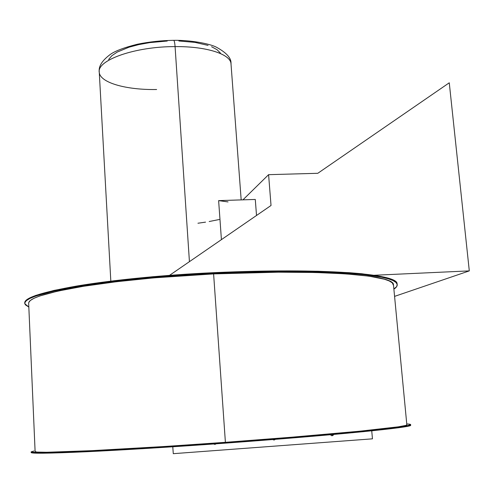 <?xml version="1.0" encoding="UTF-8"?>
<svg xmlns="http://www.w3.org/2000/svg" width="494" height="494" viewBox="0 0 494 494"><rect width="100%" height="100%" fill="white"/><g stroke="black" fill="none" stroke-linecap="round" stroke-linejoin="round"><path stroke-width="0.74" d="M218.626 200.626L221.417 239.639L218.626 200.626L255.287 199.453L218.626 200.626L228.043 201.916M219.28 219.509L209.178 221.528M205.541 222.133L197.946 223.232M255.287 199.453L256.516 215.477L255.287 199.453M317.796 173.295L268.594 174.666L242.943 199.848L268.594 174.666L271.027 205.485L169.547 275.343L271.027 205.485L268.594 174.666L317.796 173.295L449.176 82.856L317.796 173.295M173.542 40.335L173.703 40.341C174.339 40.767 174.802 42.855 175.08 46.609C207.357 46.263 231.667 54.63 231.044 64.399M108.655 59.447L111.872 55.686L117.251 52.061L128.977 47.214L138.789 44.596L149.744 42.614L167.244 41.033M178.871 40.977L194.957 42.379L208.079 45.411M211.58 46.726L217.082 49.721L220.441 53.099M449.262 82.801L448.552 83.288L449.262 82.801L469.3 270.891L374.026 275.269L469.3 270.891L394.57 296.381L469.3 270.891L449.262 82.801M99.232 71.692C98.553 66.184 102.227 60.441 110.267 54.457C115.127 50.981 124.142 47.578 137.326 44.244C149.336 41.817 161.452 40.514 173.678 40.335C190.221 40.045 209.61 43.558 216.57 47.282C226.604 52.802 231.408 58.206 230.976 63.498C230.266 54.093 206.276 46.282 175.08 46.609L189.43 261.653L175.08 46.609C134.652 46.492 96.274 60.416 99.275 72.47L110.823 281.129M156.629 89.513C126.013 90.081 99.368 82.603 99.238 71.945C97.275 59.99 135.325 46.498 175.08 46.609C174.802 42.855 174.339 40.767 173.703 40.341M172.777 446.78L173.283 453.677L172.777 446.78M273.8 440.018L275.3 439.333L273.985 440.012M214.637 444.353L213.692 443.983L215.081 444.353L216.218 443.803L214.896 444.353M331.789 435.764L333.536 434.461L332.931 435.338L331.9 435.757M371.735 430.824L372.457 438.839L173.283 453.677L372.457 438.839L371.735 430.824M272.694 439.543L274.17 440.012L275.43 439.327L274.102 440.018L272.731 439.567M332.098 435.757L333.678 434.448L333.073 435.344L332.036 435.764L330.22 434.757L331.956 435.751M410.662 425.068L409.81 425.735L402.344 427.187L363.467 431.657L293.732 437.851L226.332 443.069L143.174 448.645L89.148 451.609L42.817 453.22L32.876 452.998L31.159 452.461C30.523 453.659 48.702 453.424 85.684 451.775C122.512 450.053 176.364 446.737 226.332 443.069L226.283 442.383C176.321 446.045 122.475 449.373 85.653 451.108C48.671 452.782 30.498 453.035 31.134 451.862L34.061 450.997M226.332 443.069C339.359 434.788 411.805 427.353 410.687 425.309L410.631 424.741C411.743 426.742 339.304 434.121 226.283 442.383L226.332 443.069M409.853 424.247L407.371 423.982C409.816 424.13 410.903 424.383 410.631 424.741M410.681 424.636L406.982 425.809L395.608 427.508L363.411 431.021L293.677 437.184L226.283 442.383L163.458 446.693L89.111 450.942L51.129 452.436L36.698 452.566L31.19 452.059M393.539 285.563L392.298 282.858L389.297 280.981L384.456 279.221L369.049 276.158L345.936 273.861L315.425 272.49L278.344 272.188L213.606 273.911C165.965 276.023 114.892 281.037 80.003 286.853C44.948 293.016 27.843 298.592 28.677 303.582L28.701 302.631L30.245 300.55L33.876 298.333L39.637 296.005L57.539 291.151L83.511 286.279L116.318 281.734L153.949 277.85L213.606 273.911C322.242 268.995 393.372 275.102 393.44 284.507L406.858 424.964C407.939 426.933 336.488 434.201 225.4 442.321L213.606 273.911L225.4 442.321C176.71 445.891 124.266 449.126 88.346 450.824C52.259 452.461 34.512 452.708 35.111 451.565L36.871 452.084L46.683 452.269L91.958 450.651L164.323 446.514L225.4 442.321L291.429 437.227L359.928 431.188L398.374 426.822L405.895 425.402L406.834 424.735M397.188 284.359L396.015 281.969L393.051 280.036L388.21 278.233L381.43 276.566L361.948 273.769L349.252 272.688L318.229 271.249L280.444 270.916L214.377 272.645L153.023 276.696L114.349 280.703L80.67 285.39L54.062 290.41L35.784 295.412L29.936 297.808L26.275 300.093L24.756 302.235L24.737 303.088C24.021 297.956 41.613 292.232 77.527 285.909C113.287 279.937 165.595 274.794 214.377 272.645L214.421 273.299L173.45 275.708L133.257 279.24L114.386 281.345L80.701 286.026L54.093 291.034L35.809 296.017L29.961 298.407L26.299 300.679L24.78 302.816L25.318 304.786L28.825 307.046L24.774 303.717C23.903 298.617 41.422 292.899 77.342 286.582C113.107 280.611 165.539 275.461 214.421 273.299L214.377 272.645C324.879 267.668 396.997 273.96 397.065 283.55L397.188 284.359M393.866 288.996L396.645 286.637L397.219 284.538L396.065 282.525L393.107 280.598L388.265 278.801L381.485 277.146L361.997 274.374L334.704 272.46L300.154 271.57L259.492 271.836L214.421 273.299C324.935 268.31 397.053 274.547 397.12 284.099C397.565 285.612 396.67 287.175 394.44 288.786L393.866 288.996M230.976 63.498L241.177 199.903M35.111 451.565L28.677 303.582M397.12 284.099L397.065 283.55"/></g></svg>
